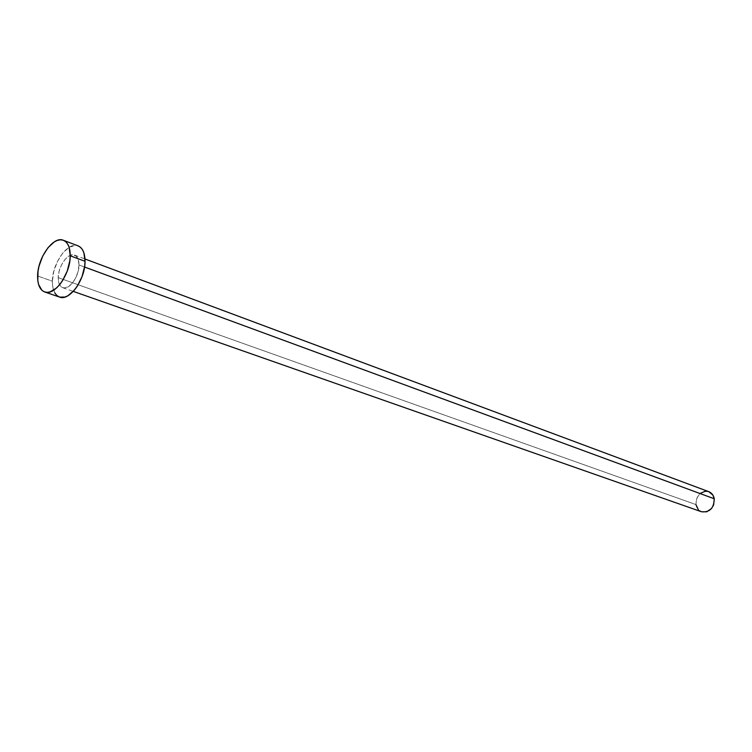 <?xml version="1.0" encoding="UTF-8"?>
<svg xmlns="http://www.w3.org/2000/svg" width="752" height="752" viewBox="0 0 752 752"><rect width="100%" height="100%" fill="white"/><g stroke="black" fill="none" stroke-linecap="round" stroke-linejoin="round"><path stroke-width="0.56" stroke-dasharray="3.76 2.82" d="M78.998 264.986L84.553 267.026L78.998 264.986L78.274 259.59L76.065 256.018L72.728 254.796L68.78 256.094L64.804 259.703L61.42 265.052L59.098 271.34L58.214 277.648C58.111 266.152 68.169 252.193 74.542 255.107C77.465 256.376 78.951 259.666 78.998 264.986C79.167 276.501 69.071 290.526 62.745 287.706C59.728 286.427 58.214 283.081 58.214 277.648L58.882 283.025L61.015 286.653L64.315 287.978L68.282 286.766L72.305 283.184L75.764 277.779L78.114 271.378L78.998 264.986M708.769 491.658L708.798 491.676C700.526 490.783 696.23 495.089 695.929 504.583L58.214 277.648L695.929 504.583C696.606 508.173 698.476 510.57 701.531 511.774L701.334 511.698M54.811 292.913L52.584 285.685L52.377 281.201L53.787 271.331L57.406 261.489L62.707 253.104L68.921 247.436L75.125 245.359L78.067 245.848C68.028 241.232 52.264 263.153 52.377 281.201L37.609 276.003L52.377 281.201C52.367 289.783 54.755 295.075 59.549 297.078M699.745 510.881L698.364 509.696M695.929 504.583L696.559 498.501L700.046 493.491M705.216 491.225L707.03 491.244M74.542 255.107L84.995 258.998M62.745 287.706L73.273 291.391"/><path stroke-width="1.13" d="M84.553 267.026L714.25 498.764C713.563 495.248 711.749 492.889 708.798 491.676L712.905 495.107L714.25 498.764L84.553 267.026M70.237 255.802L85.042 261.301C84.957 253.001 82.635 247.85 78.086 245.857L80.389 247.22L82.391 249.589L83.876 252.813L85.042 261.301L70.237 255.802C70.462 274.038 54.529 296.344 44.678 291.955C39.912 289.962 37.562 284.641 37.609 276.003C37.581 257.814 53.383 235.667 63.375 240.273C67.906 242.266 70.19 247.436 70.237 255.802L69.842 260.775L67.21 271.171L62.501 280.759L59.587 284.773L56.456 288.054L50.055 291.917L47.019 292.368L44.265 291.795L41.886 290.244L38.596 284.491L37.797 280.515L38.032 271.115L39.057 266.048L42.704 256.122L48.025 247.652L54.238 241.918L57.396 240.367L60.433 239.785L63.224 240.217L65.659 241.646L67.652 244.015L69.118 247.248L70.237 255.802M44.678 291.955L59.549 297.078C69.457 301.477 85.352 279.406 85.042 261.301L84.666 266.236L82.071 276.539L77.39 286.042L74.486 290.018L68.141 295.63L64.945 297.059L59.521 297.068M59.135 296.918L56.738 295.367L54.811 292.913M701.531 511.774C709.747 512.544 713.986 508.211 714.25 498.764L713.629 504.893L711.542 508.502L706.701 511.821L701.513 511.764L73.273 291.391M701.334 511.698L699.745 510.881M698.364 509.696L695.929 504.583M700.046 493.491L705.216 491.225M707.03 491.244L708.769 491.658M84.995 258.998L708.798 491.676M63.394 240.283L78.086 245.857"/></g></svg>
